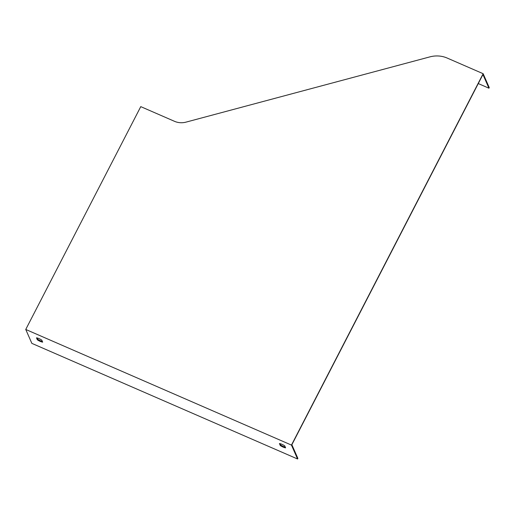 <?xml version="1.0" encoding="UTF-8"?>
<svg xmlns="http://www.w3.org/2000/svg" width="515" height="515" viewBox="0 0 515 515"><rect width="100%" height="100%" fill="white"/><g stroke="black" fill="none" stroke-linecap="round" stroke-linejoin="round"><path stroke-width="0.77" d="M280.038 443.653L280.604 444.934A4.294 0.991 -152.7 0 0 285.304 447.142M297.567 458.994L297.876 458.402L291.87 444.715L482.941 74.521L488.941 88.207L489.25 87.614L483.147 73.703L447.168 58.047A25.776 24.108 -23.7 0 0 429.922 56.869L186.044 122.119A17.182 16.074 156.3 0 1 174.546 121.334L140.762 106.631L25.75 329.458L31.853 343.37L297.567 458.994L291.464 445.089L25.75 329.458M37.099 337.937L37.666 339.224A4.294 0.991 -152.7 0 0 42.365 341.426M478.274 83.565L488.941 88.207M483.147 73.703L291.464 445.089M285.613 447.844L284.737 445.855A4.294 0.991 -152.7 0 0 279.426 443.544L280.295 445.533A4.294 0.991 -152.7 0 0 285.613 447.844M280.604 444.934L280.295 445.533M42.674 342.127L41.799 340.145A4.294 0.991 -152.7 0 0 36.488 337.827L37.357 339.816A4.294 0.991 -152.7 0 0 42.674 342.127M37.666 339.224L37.357 339.816"/></g></svg>
